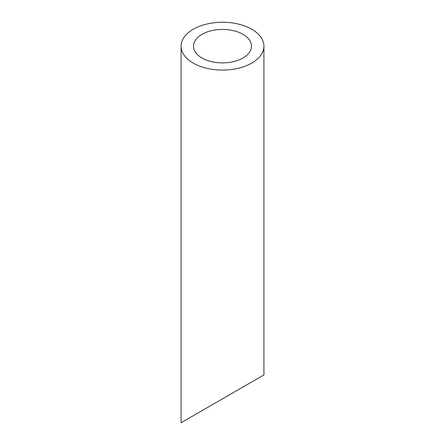 <?xml version="1.0" encoding="UTF-8"?>
<svg xmlns="http://www.w3.org/2000/svg" width="445" height="445" viewBox="0 0 445 445"><rect width="100%" height="100%" fill="white"/><g stroke="black" fill="none" stroke-linecap="round" stroke-linejoin="round"><path stroke-width="0.67" d="M201.997 58A28.992 16.738 0 0 0 233.597 61.627A28.992 16.738 0 0 0 251.492 46.163A28.992 16.738 0 0 0 222.5 29.426A28.992 16.738 0 0 0 193.508 46.163A28.992 16.738 0 0 0 201.997 58M201.997 410.674L193.508 415.574M251.492 382.099L243.003 387M193.213 63.073A41.418 23.913 0 0 0 238.348 68.257A41.418 23.913 0 0 0 263.918 46.163A41.418 23.913 0 0 0 222.5 22.25A41.418 23.913 0 0 0 181.082 46.163A41.418 23.913 0 0 0 193.213 63.073M263.918 46.163L263.918 374.924L181.082 422.75L181.082 46.163"/></g></svg>
